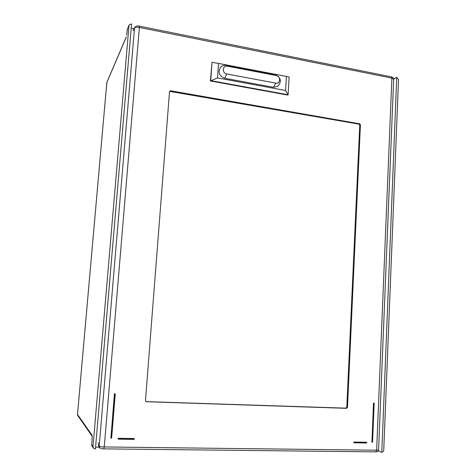 <?xml version="1.0" encoding="UTF-8"?>
<svg xmlns="http://www.w3.org/2000/svg" width="476" height="476" viewBox="0 0 476 476"><rect width="100%" height="100%" fill="white"/><g stroke="black" fill="none" stroke-linecap="round" stroke-linejoin="round"><path stroke-width="0.71" d="M92.16 437.432L91.743 445.197L92.058 446.19M128.99 25.555L93.01 446.547L93.433 448.13L95.414 449.052L131.578 23.883L129.151 24.919L127.354 29.28L129.151 24.919M92.177 436.153L92.041 435.171L77.487 414.453L77.808 415.667L77.493 414.483L106.826 82.431L126.289 36.878M92.064 446.19L91.749 445.286M127.455 28.822L127.336 29.191M127.354 29.28L126.646 35.057M126.652 34.986L127.324 29.262M98.966 447.172L95.581 447.131M381.812 452.2C382.942 452.081 383.591 451.367 383.751 450.064L398.525 79.599L396.734 77.308L381.812 452.2M378.242 450.992L381.669 452.2M393.676 79.076L396.734 77.308M131.221 28.072L134.018 28.625M99.186 447.41L98.526 445.667L99.186 446.238C99.883 446.643 101.572 446.881 104.256 446.952L139.367 27.459C136.892 27.067 135.273 27.287 134.518 28.132L99.186 446.238L99.847 447.975L99.359 447.553M98.526 445.667L98.187 442.734M133.994 28.667L133.322 29.833M393.67 79.284L391.891 78.118L376.641 450.213L378.593 449.915M118.173 439.074L118.387 438.283L134.202 438.598M372.042 442.317L373.476 403.196L373.975 402.976M366.568 442.252L353.93 442.031L353.989 442.805L353.704 442.275M114.978 393.729L115.257 394.033L111.634 437.932L111.128 437.956L114.758 394.033L111.402 437.962L111.063 438.2L111.634 437.932L115.257 394.039M114.413 393.985L110.89 438.128L114.71 393.717M346.564 408.325L347.486 407.361L360.439 124.843L359.654 123.796L170.586 90.785L169.515 91.594L145.466 400.685L146.019 401.702L346.564 408.325L345.879 408.158L346.796 407.194L359.755 125.2L358.969 124.153L169.569 91.35M134.036 438.533L118.417 438.313L118.102 438.866L134.101 438.878L134.012 439.396L118.363 439.146M373.91 402.964L373.547 403.208L371.923 442.091L372.262 442.133L371.851 442.067M145.858 401.607L345.879 408.158M286.415 76.41L285.594 90.482L288.111 94.76L289.14 77.082L286.415 76.41L218.508 63.421L217.49 77.927L285.594 90.482M275.211 74.607L275.461 74.655C281.096 77.838 281.84 81.717 277.698 86.299L273.468 87.292L224.714 78.278C219.15 75.91 217.734 72.251 220.459 67.312C222.173 65.581 224.232 64.914 226.624 65.325L226.415 65.283M210.392 80.968L212.016 62.338L210.713 80.628L288.111 94.76L287.694 95.069L210.392 80.968L217.49 77.927M218.508 63.421L212.016 62.338M227.308 66.182L276.294 75.523C280.983 76.231 280.513 84.187 275.836 83.127L226.772 73.953C221.84 73.215 222.405 65.051 227.308 66.182L226.624 65.325L275.461 74.655L276.294 75.523M92.041 435.171L92.16 437.361M93.01 446.547L91.749 444.858M126.158 37.414L106.814 82.556M103.726 448.844L104.256 446.952L376.641 450.213L375.766 451.891M99.853 447.987C101.608 448.767 102.917 449.058 103.786 448.868L375.594 451.867M133.096 30.577L133.744 29.447M391.337 76.844L391.891 78.118L139.367 27.459L139.284 26.138M134.75 27.394C135.88 26.037 137.391 25.615 139.278 26.132L139.248 26.126M134.018 439.39L118.072 438.842M373.476 403.196L374.094 403.249L372.476 442.139L373.702 402.958M373.946 402.97L372.565 442.103L374.184 403.249M366.478 442.228L353.93 442.031M366.532 442.24L366.758 442.537M366.663 442.537L366.544 443.001L354.001 442.805L366.776 442.775L353.775 442.299L366.663 442.537M110.86 438.098L111.128 437.956L110.777 437.884M114.758 394.033L114.442 393.997L114.758 394.033M347.486 407.361L346.796 407.194M146.435 401.809L146.096 401.643M170.586 90.785L170.212 91.237M359.654 123.796L358.969 124.153M360.439 124.843L359.755 125.2M224.714 78.278L226.772 73.953M275.836 83.127L273.468 87.292M79.593 390.6L104.904 104.083M77.487 414.453L79.593 390.606M92.154 436.2L77.808 415.667M92.177 436.141L92.142 437.39M91.761 444.679L92.142 437.402M92.124 446.28L93.409 448.094M127.324 29.238L127.497 28.715M106.951 81.949L105.779 94.212M105.773 94.23L104.904 104.066M91.737 445.125L92.052 446.173M378.593 449.987L393.676 79.129C393.819 78.225 393.063 77.469 391.415 76.862L139.278 26.132M378.593 449.981C378.86 450.998 377.914 451.635 375.754 451.891M118.155 439.062L134.297 439.128"/></g></svg>
